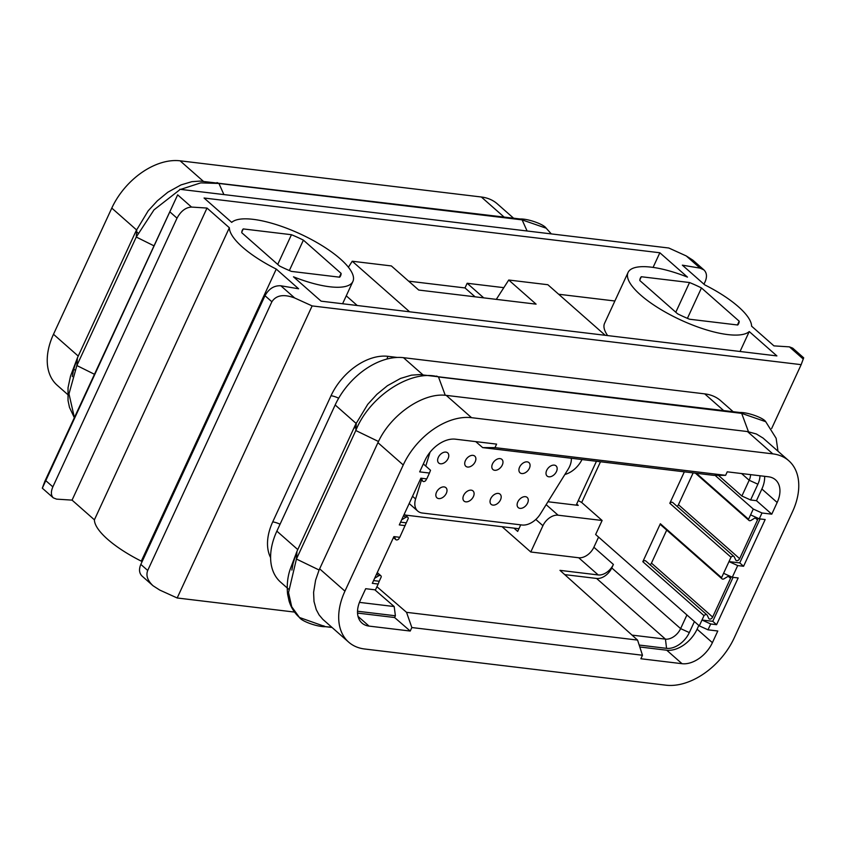<?xml version="1.0" encoding="UTF-8"?>
<svg xmlns="http://www.w3.org/2000/svg" width="846" height="846" viewBox="0 0 846 846"><rect width="100%" height="100%" fill="white"/><g stroke="black" fill="none" stroke-linecap="round" stroke-linejoin="round"><path stroke-width="1.27" d="M177.66 194.844L44.838 481.342L42.311 488.174L177.66 194.844L191.524 207.069C185.676 207.418 180.843 211.119 177.015 218.162L52.854 486.862C50.771 491.759 50.919 495.418 53.287 497.85L56.566 499.129L72.058 500.123L94.403 519.825L229.361 227.754A67.701 21.034 24.8 0 0 276.261 269.081L298.606 288.782L280.84 285.779L294.704 297.993L312.132 305.914L801.162 364.658L803.689 357.826L792.713 348.15L789.434 346.871L803.298 359.085M293.477 276.811L321.11 301.165L776.892 355.912L749.249 331.558A67.701 21.034 24.8 0 1 676.61 318.033A67.701 21.034 24.8 0 1 628.06 272.475A67.701 21.034 24.8 0 1 687.481 277.118L659.848 252.764L204.066 198.017L231.709 222.371A67.701 21.034 24.8 0 1 304.338 235.897A67.701 21.034 24.8 0 1 352.898 281.454A67.701 21.034 24.8 0 1 293.477 276.811M404.261 514.167L407.825 517.308A2.623 1.724 131.4 0 1 408.258 518.45L399.767 537.305L393.898 536.597L372.303 583.328L378.173 584.036L375.465 589.874L365.694 588.7L360.29 600.385A27.083 17.819 131.4 0 0 361.951 623.047A27.083 17.819 131.4 0 0 369.057 626.103L410.225 631.042L411.843 627.542L642.484 655.248L640.866 658.748L682.035 663.698L666.733 650.214A27.083 17.819 -48.6 0 0 697.093 629.191L698.828 625.448M405.16 525.62L399.291 524.922L420.885 478.191L426.754 478.889L429.451 473.051L419.669 471.878L425.073 460.192A27.083 17.819 -48.6 0 1 455.423 439.18L496.602 444.118L494.973 447.629L725.614 475.325L727.232 471.825L768.411 476.774A27.083 17.819 131.4 0 1 775.518 479.819A27.083 17.819 131.4 0 1 777.167 502.482L761.876 488.999L756.472 500.684L750.603 499.975L757.889 484.208A20.315 13.356 131.4 0 0 759.972 475.759M646.058 561.342A2.623 1.724 131.4 0 0 645.773 560.961A2.623 1.724 131.4 0 0 642.823 561.691L660.356 523.737L721.564 577.681L728.988 561.607L737.701 565.562L743.571 566.27L765.165 519.539L759.296 518.831L761.992 512.993L771.774 514.167L777.167 502.482M737.701 565.562L732.298 577.247L738.167 577.955L716.573 624.686L710.714 623.978L701.99 620.023L699.293 625.86L595.637 534.503L602.119 520.491L581.688 502.482L600.501 461.757M682.035 663.698A27.083 17.819 -48.6 0 0 712.395 642.674L717.789 631L708.007 629.815L710.714 623.978M471.55 417.681A60.933 40.079 -48.6 0 0 403.246 464.972L344.946 591.143A60.933 40.079 131.4 0 0 348.679 642.146A60.933 40.079 131.4 0 0 364.668 648.998L665.908 685.186A60.933 40.079 -48.6 0 0 734.212 637.905L792.512 511.724A60.933 40.079 131.4 0 0 788.789 460.732A60.933 40.079 131.4 0 0 772.8 453.868L471.55 417.681L446.233 395.368L445.25 395.272C422.905 392.851 391.18 414.371 378.479 441.496L355.806 430.529C369.787 395.442 412.097 368.877 438.482 376.946L445.25 395.272M504.089 217.052L481.332 197.002A60.933 40.079 -48.6 0 1 497.321 203.854L513.585 218.194M481.332 197.002L180.092 160.814A60.933 40.079 131.4 0 0 111.788 208.095L53.488 334.276A60.933 40.079 -48.6 0 0 57.211 385.268L67.638 394.458M191.524 207.069L207.016 208.063L72.058 500.123M153.718 245.71L136.259 237.028L154.014 209.85L179.447 190.022M180.684 189.388L200.714 182.873L218.924 183.455L223.894 194.569M217.031 182.577L218.924 183.455L522.119 219.875L520.227 218.987L200.195 181.086L191.862 181.668L180.959 184.936L167.846 192.222L157.335 200.84L148.177 210.834L137.274 228.906M94.34 374.218L76.87 365.535L136.259 237.028L136.809 229.319L77.43 357.826L70.514 376.132L68.04 387.69L68.04 400.57L69.478 407.381L74.289 417.596M759.296 518.831L750.582 514.876L753.278 509.038L761.992 512.993M94.403 519.825A67.701 21.034 24.8 0 0 141.303 561.152L276.261 269.081M207.016 208.063L229.361 227.754M438.725 498.59A6.768 4.452 131.4 0 0 445.641 494.561A6.768 4.452 131.4 0 0 445.905 487.677A6.768 4.452 131.4 0 0 444.129 486.915A6.768 4.452 131.4 0 0 437.213 490.944A6.768 4.452 131.4 0 0 436.948 497.829A6.768 4.452 131.4 0 0 438.725 498.59M76.87 365.535L77.43 357.826L76.87 365.535L68.981 393.898L74.363 417.438M653.08 267.399L659.848 252.764M179.786 189.282L668.816 248.015L686.254 255.936L700.118 268.15L703.946 269.927C706.822 272.793 707.235 276.684 705.173 281.602L703.967 284.203M700.118 268.15L682.352 265.158L704.697 284.848A67.701 21.034 24.8 0 1 751.597 326.175L773.942 345.877L789.434 346.871M564.874 474.49A20.653 13.589 131.4 0 0 582.006 459.537M518.926 528.729L405.297 515.077M596.441 461.271L576.168 505.147M703.946 269.927L692.959 260.24L686.254 255.936M294.535 612.081L177.184 597.985L159.746 590.064L153.041 585.76L142.054 576.073C139.178 573.207 138.765 569.316 140.827 564.398L264.988 295.698C268.891 288.719 274.178 285.409 280.84 285.779M138.088 233.105L136.121 231.381L136.724 230.08M421.456 480.01L415.598 498.971A17.597 11.58 131.4 0 0 417.691 511.037A17.597 11.58 131.4 0 0 422.313 513.025L522.056 525.006A17.597 11.58 131.4 0 0 540.372 513.956L568.152 469.202A17.597 11.58 131.4 0 0 571.346 458.257M639.809 646.979L666.733 650.214M689.501 319.217L737.723 325.001A54.155 16.825 24.8 0 0 738.674 323.584A54.155 16.825 24.8 0 0 739.182 321.194L701.461 287.947A54.155 16.825 24.8 0 0 689.532 282.532L641.3 276.737A54.155 16.825 24.8 0 0 640.348 278.154A54.155 16.825 24.8 0 0 639.84 280.555L677.561 313.792A54.155 16.825 24.8 0 0 689.501 319.217M288.475 589.08L280.586 582.133A60.933 40.079 -48.6 0 1 276.864 531.14L335.164 404.97A60.933 40.079 131.4 0 1 403.468 357.678L704.707 393.866A60.933 40.079 -48.6 0 1 720.707 400.729L733.144 411.685M72.333 376.607L73.539 369.829L76.457 360.724M578.283 500.568A60.933 18.929 24.8 0 0 581.688 502.482M772.8 453.868L747.473 431.555L756.366 433.987L763.039 438.048L788.789 460.732M721.564 577.681A2.623 1.724 131.4 0 0 721.987 578.823A2.623 1.724 131.4 0 0 724.144 578.727L728.216 576.263L730.532 578.357A2.623 1.724 131.4 0 0 730.627 576.486M660.356 523.737A2.623 1.724 131.4 0 0 660.789 524.89L721.987 578.823M642.823 561.691L704.02 615.634L701.99 620.023L712.755 621.313L716.573 624.686M743.571 566.27L739.742 562.897L728.988 561.607L731.018 557.218A2.623 1.724 -48.6 0 1 733.958 556.478A2.623 1.724 -48.6 0 1 734.243 556.869L735.734 559.999A2.623 1.724 -48.6 0 0 736.02 560.39A2.623 1.724 -48.6 0 0 739.647 558.656L757.53 519.941A2.623 1.724 -48.6 0 0 757.625 518.069M684.351 471.835L669.81 503.285L731.018 557.218M696.364 473.274L748.551 519.264L750.582 514.876M715.06 475.357L753.278 509.038M547.954 501.752L578.23 505.39L576.686 504.026M357.52 611.224L395.399 615.772L394.585 617.517L357.541 613.075M475.082 296.819L464.993 287.936L408.639 281.158M464.993 287.936L467.161 283.262L503.814 287.661M558.656 294.249L614.873 300.996M429.451 473.051L430.519 470.27L423.338 463.936M747.473 431.555L446.233 395.368M502.08 526.709L530.78 551.994L542.921 525.715A13.536 8.904 -48.6 0 1 558.106 515.203L602.119 520.491M520.724 524.848L517.678 531.415L513.966 528.137M598.577 537.094L593.881 547.246A13.536 8.904 -48.6 0 1 578.706 557.757L530.78 551.994M475.738 441.612L482.664 447.608L713.686 475.357L725.614 475.325M494.973 447.629L482.664 447.608M399.555 537.284L398.804 538.913A2.623 1.724 -48.6 0 1 395.854 539.653A2.623 1.724 -48.6 0 1 395.568 539.262L394.331 536.65M436.589 376.068L438.482 376.946L741.678 413.366L739.785 412.488L419.753 374.577L411.42 375.159L400.518 378.426L387.405 385.723L376.893 394.331L367.735 404.335L356.822 422.408M403.246 464.972L377.929 442.659L319.101 570.003L296.428 559.037L355.806 430.529L356.356 422.81L296.978 551.317L290.062 569.622C287.555 577.162 286.731 585.305 287.587 594.072L289.036 600.882C291.035 607.523 294.503 613.043 299.452 617.474L325.382 626.675L331.748 627.224L325.382 626.675L323.5 625.797M141.303 561.152L142.033 561.797M605.228 335.291L547.848 284.721L508.732 280.026L536.089 304.148L418.728 290.051L391.36 265.93L352.243 261.234L409.623 311.804M520.227 218.987C528.126 218.649 543.999 224.38 546.178 228.198L522.119 219.875L527.09 230.99M348.393 267.22L352.243 261.234M357.245 305.512L346.257 295.825M508.732 280.026L496.295 299.368M761.876 488.999A27.083 17.819 131.4 0 0 764.625 476.319M564.737 574.624L596.589 578.453A13.536 8.904 131.4 0 0 611.774 567.941L613.392 564.441A13.536 8.904 -48.6 0 1 598.207 574.942L559.978 570.352L637.567 640.084L642.484 655.248M686.931 614.968L680.618 628.62L689.331 632.575L694.418 621.567M377.929 442.659L378.479 441.496M756.472 500.684L771.774 514.167M359.444 602.373L394.183 606.55L374.82 589.799M153.041 585.76C147.553 580.599 145.787 575.502 147.712 570.468L271.873 301.768C276.198 295.159 283.812 293.9 294.704 297.993M771.647 428.541L801.162 364.658M483.722 297.855L467.161 283.262M520.004 508.361A6.768 4.452 131.4 0 0 526.91 504.322A6.768 4.452 131.4 0 0 527.174 497.437A6.768 4.452 131.4 0 0 525.398 496.676A6.768 4.452 131.4 0 0 518.492 500.705A6.768 4.452 131.4 0 0 518.228 507.589A6.768 4.452 131.4 0 0 520.004 508.361M737.437 324.97L739.182 321.194M718.434 475.346L741.889 496.02L749.175 480.253A13.536 8.904 131.4 0 0 750.571 474.627M319.101 570.003L315.6 580.123L313.591 592.412L314.014 601.517L316.267 609.649L319.09 614.915L322.812 619.325L348.679 642.146M296.978 551.317L296.428 559.037L288.528 592.56L291.711 606.741L299.442 617.464C301.62 621.281 317.493 627.013 325.382 626.675L332.023 627.468M241.776 232.735L279.497 265.982A54.155 16.825 24.8 0 0 291.426 271.397L339.648 277.192A54.155 16.825 24.8 0 0 340.61 275.775A54.155 16.825 24.8 0 0 341.107 273.385L303.397 240.137A54.155 16.825 24.8 0 0 291.458 234.712L243.236 228.928A54.155 16.825 24.8 0 0 242.273 230.345A54.155 16.825 24.8 0 0 241.776 232.735M740.038 351.492L749.249 331.558M376.925 586.722L406.545 612.335L637.567 640.084M611.774 567.941L680.618 628.62A13.536 8.904 -48.6 0 1 665.442 639.132L632.047 635.113M628.06 272.475L604.573 323.299A67.701 21.034 24.8 0 0 607.629 335.587M356.272 423.571L355.658 424.904M440.512 463.788A6.768 4.452 131.4 0 0 447.418 459.748A6.768 4.452 131.4 0 0 447.682 452.864A6.768 4.452 131.4 0 0 445.905 452.102A6.768 4.452 131.4 0 0 439 456.142A6.768 4.452 131.4 0 0 438.736 463.026A6.768 4.452 131.4 0 0 440.512 463.788M177.184 597.985L312.132 305.914M708.007 629.815L699.293 625.86M723.584 573.292L732.298 577.247M777.982 451.204L776.131 438.281L765.715 421.689L741.678 413.366L748.446 431.682M689.331 632.575A20.315 13.356 -48.6 0 1 666.563 648.343L639.185 645.054M354.643 427.981L355.965 425.126M277.731 264.428L291.458 234.712M241.819 231.984L243.236 228.928M695.359 473.157L748.974 520.406A2.623 1.724 -48.6 0 0 751.132 520.322L755.214 517.847A2.623 1.724 -48.6 0 1 756.271 517.456M376.618 573.99L378.68 575.809A2.623 1.724 -48.6 0 1 380.837 575.724A2.623 1.724 -48.6 0 1 381.26 576.866L379.23 581.255L373.572 580.578M666.711 530.104L651.452 563.129L712.649 617.062A2.623 1.724 131.4 0 1 709.022 618.807A2.623 1.724 131.4 0 1 708.737 618.415L707.256 615.275A2.623 1.724 131.4 0 0 706.97 614.894A2.623 1.724 131.4 0 0 704.02 615.634M420.494 479.037L422.556 480.845L421.319 478.244M693.149 472.893L678.439 504.713A2.623 1.724 -48.6 0 1 677.043 506.32M741.889 496.02L750.603 499.975M675.795 312.237L689.532 282.532M687.417 318.35L701.461 287.947M712.649 617.062L730.532 578.357M494.699 470.291A6.768 4.452 131.4 0 0 501.604 466.262A6.768 4.452 131.4 0 0 501.868 459.378A6.768 4.452 131.4 0 0 500.092 458.617A6.768 4.452 131.4 0 0 493.186 462.646A6.768 4.452 131.4 0 0 492.922 469.53A6.768 4.452 131.4 0 0 494.699 470.291M289.353 270.53L303.397 240.137M378.173 584.036L379.23 581.255M639.893 279.804L641.3 276.737M555.018 473.792A6.768 4.452 131.4 0 0 556.055 465.882A6.768 4.452 131.4 0 0 554.278 465.12A6.768 4.452 131.4 0 0 547.373 469.16A6.768 4.452 131.4 0 0 547.108 476.044A6.768 4.452 131.4 0 0 548.885 476.806A6.768 4.452 131.4 0 0 555.018 473.792M729.273 575.872A2.623 1.724 131.4 0 0 728.216 576.263M467.605 467.045A6.768 4.452 131.4 0 0 474.511 463.005A6.768 4.452 131.4 0 0 474.775 456.121A6.768 4.452 131.4 0 0 472.999 455.36A6.768 4.452 131.4 0 0 466.093 459.389A6.768 4.452 131.4 0 0 465.829 466.283A6.768 4.452 131.4 0 0 467.605 467.045M733.07 577.342L712.755 621.313M339.362 277.16L341.107 273.385M401.639 519.846L405.668 517.403A2.623 1.724 131.4 0 1 407.825 517.308M739.742 562.897L760.057 518.926M422.556 480.845A2.623 1.724 131.4 0 0 422.841 481.237A2.623 1.724 131.4 0 0 425.792 480.496L426.543 478.868M406.228 522.839L400.57 522.162M669.81 503.285A2.623 1.724 -48.6 0 1 672.76 502.545L733.958 556.478M650.056 564.737A2.623 1.724 131.4 0 0 651.452 563.129M378.68 575.809L374.641 578.262M296.015 554.225L293.097 563.33L291.891 570.098M521.792 473.549A6.768 4.452 131.4 0 0 528.697 469.519A6.768 4.452 131.4 0 0 528.962 462.635A6.768 4.452 131.4 0 0 527.185 461.863A6.768 4.452 131.4 0 0 520.279 465.903A6.768 4.452 131.4 0 0 520.015 472.787A6.768 4.452 131.4 0 0 521.792 473.549M465.818 501.847A6.768 4.452 131.4 0 0 472.724 497.818A6.768 4.452 131.4 0 0 472.999 490.923A6.768 4.452 131.4 0 0 471.211 490.162A6.768 4.452 131.4 0 0 464.306 494.201A6.768 4.452 131.4 0 0 464.042 501.086A6.768 4.452 131.4 0 0 465.818 501.847M430.043 452.219A17.597 11.58 131.4 0 0 429.916 452.599L425.76 466.072M492.911 505.104A6.768 4.452 131.4 0 0 499.817 501.065A6.768 4.452 131.4 0 0 500.081 494.18A6.768 4.452 131.4 0 0 498.305 493.419A6.768 4.452 131.4 0 0 491.399 497.459A6.768 4.452 131.4 0 0 491.135 504.343A6.768 4.452 131.4 0 0 492.911 505.104M395.399 615.772L394.183 606.55M748.974 520.406A2.623 1.724 -48.6 0 1 748.551 519.264M394.585 617.517L410.225 631.042M411.843 627.542L406.545 612.335M170.131 212.092L177.015 218.162M136.534 229.911L111.788 208.095M203.252 181.224L180.092 160.814M45.97 480.803L52.854 486.862M369.057 626.103L358.027 616.385M712.395 642.674L697.093 629.191M78.234 356.081L53.488 334.276M558.106 515.203L546.146 504.66M542.921 525.715L535.825 519.455M393.506 537.443L395.568 539.262M723.637 410.553L704.707 393.866M422.799 374.715L403.468 357.678M412.531 496.274L415.598 498.971M741.678 413.366L739.785 412.488C747.674 412.15 763.557 417.871 765.725 421.699M140.827 564.398L147.712 570.468M264.988 295.698L271.873 301.768M397.271 357.446L387.944 356.325A10.152 6.969 -83.2 0 0 387.034 359.021M741.572 473.549L749.175 480.253L757.889 484.208M578.706 557.757L598.207 574.942M593.881 547.246L613.392 564.441M596.589 578.453L665.442 639.132L666.563 648.343M356.081 423.402L335.164 404.97M297.781 549.583L276.864 531.14M344.946 591.143L319.629 568.829M270.604 557.63A50.771 33.406 -48.6 0 1 272.719 521.908A10.152 3.151 -155.2 0 1 280.058 524.224M387.944 356.325A50.771 33.406 131.4 0 0 331.019 395.738L272.719 521.908M331.019 395.738A10.152 3.151 -155.2 0 1 338.675 398.212M755.171 517.868L757.53 519.941M678.439 504.713L739.647 558.656M403.605 515.584L405.668 517.403M342.598 303.746L352.898 281.454M42.311 488.174L53.287 497.85M73.729 369.046L74.839 370.019M393.464 537.538L395.854 539.653M551.306 233.898L546.167 228.187M409.178 503.529L417.691 511.037M377.274 572.583L380.837 575.724M645.773 560.961L706.97 614.894M420.451 479.122L422.841 481.237"/></g></svg>
